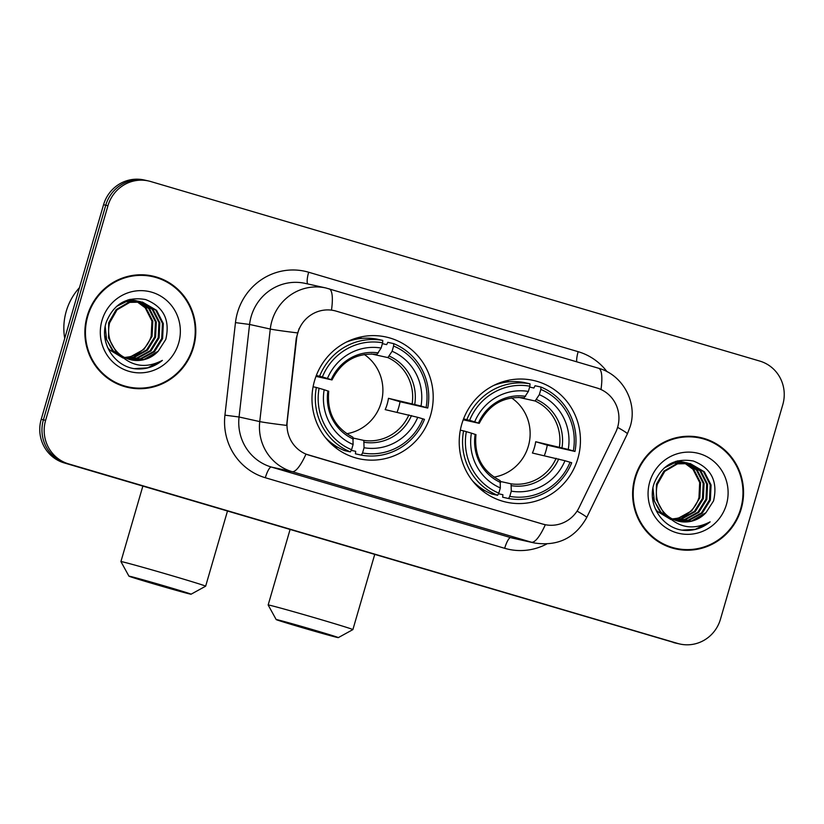 <?xml version="1.0" encoding="UTF-8"?>
<svg xmlns="http://www.w3.org/2000/svg" width="824" height="824" viewBox="0 0 824 824"><rect width="100%" height="100%" fill="white"/><g stroke="black" fill="none" stroke-linecap="round" stroke-linejoin="round"><path stroke-width="1.24" d="M461.77 424.175A62.346 60.523 102.5 0 0 506.327 502.166A62.346 60.523 102.5 0 0 577.892 458.412A62.346 60.523 102.5 0 0 533.334 380.42A62.346 60.523 102.5 0 0 461.77 424.175M314.531 380.77A62.346 60.523 102.5 0 0 359.089 458.762A62.346 60.523 102.5 0 0 430.653 415.008A62.346 60.523 102.5 0 0 386.096 337.016A62.346 60.523 102.5 0 0 314.531 380.77M297.752 332.906A31.765 30.838 102.5 0 0 296.661 338.334L287.216 421.394A31.765 30.838 102.5 0 0 309.021 455.178L542.707 524.064A31.765 30.838 102.5 0 0 544.685 524.579A31.765 30.838 102.5 0 0 579.159 507.45L615.652 432.373A31.765 30.838 102.5 0 0 596.926 387.991L336.192 311.132A31.765 30.838 102.5 0 0 334.214 310.617A31.765 30.838 102.5 0 0 297.752 332.906M87.2 316.086A57.052 55.383 102.5 0 0 127.967 387.455A57.052 55.383 102.5 0 0 193.465 347.419A57.052 55.383 102.5 0 0 152.687 276.05A57.052 55.383 102.5 0 0 87.2 316.086M126.865 387.198A57.052 55.383 102.5 0 0 140.914 388.125M634.954 477.56A57.052 55.383 102.5 0 0 675.721 548.928A57.052 55.383 102.5 0 0 741.219 508.892A57.052 55.383 102.5 0 0 700.441 437.523A57.052 55.383 102.5 0 0 634.954 477.56M674.619 548.671A57.052 55.383 102.5 0 0 688.668 549.608M328.838 288.74A41.179 9.867 106.4 0 1 328.992 288.771A41.179 9.867 106.4 0 1 331.485 310.123L333.947 310.555M542.707 524.064L545.334 524.713A41.179 9.867 106.4 0 1 531.418 542.213L292.057 471.647A47.061 45.681 -77.5 0 1 259.745 421.589A41.179 1.071 6.5 0 0 286.649 425.411L296.259 338.242L299.174 328.436M148.475 180.95L144.066 179.972A35.288 34.258 102.5 0 0 103.556 204.733L41.2 419.354A35.288 34.258 102.5 0 0 64.221 462.923L675.526 642.977A35.288 34.258 102.5 0 0 677.73 643.544A35.288 34.258 102.5 0 1 675.526 642.977L66.425 463.418L677.74 643.462A35.288 34.258 102.5 0 0 679.934 644.028A35.288 34.258 102.5 0 0 720.444 619.267L782.8 404.646A35.288 34.258 102.5 0 0 759.779 361.077L150.679 181.517A35.288 34.258 102.5 0 0 148.475 180.95A35.288 34.258 102.5 0 0 107.965 205.712L45.619 420.333A35.288 34.258 102.5 0 0 68.639 463.902L677.74 643.462M41.2 419.354L43.404 419.838A35.288 34.258 102.5 0 0 66.425 463.418A35.288 34.258 102.5 0 1 43.404 419.838L105.76 205.227L43.404 419.838L45.619 420.333M146.27 180.456A35.288 34.258 102.5 0 0 105.76 205.227A35.288 34.258 102.5 0 1 146.27 180.456M542.439 524.013L305.972 454.148A41.179 9.867 -73.6 0 1 292.057 471.647L271.364 467.053L510.726 537.619A47.061 45.681 102.5 0 0 513.651 538.371L534.343 542.965A47.061 45.681 -77.5 0 1 531.418 542.213L510.726 537.619A11.763 2.822 -73.6 0 0 504.679 548.3L265.318 477.735A58.823 57.103 -77.5 0 1 224.931 415.162L235.468 322.617A58.823 57.103 -77.5 0 1 308.67 272.239L578.16 351.683A11.763 2.822 -73.6 0 0 576.707 361.798M712.461 442.395A57.052 55.383 102.5 0 0 699.339 437.297M164.707 280.912A57.052 55.383 102.5 0 0 151.585 275.813M673.321 642.483A35.288 34.258 102.5 0 0 675.526 643.05L679.934 644.028M152.564 276.627A56.465 54.817 102.5 0 0 87.746 316.251A56.465 54.817 102.5 0 0 128.101 386.878A56.465 54.817 102.5 0 0 192.919 347.254A56.465 54.817 102.5 0 0 152.564 276.627L150.359 276.133A56.465 54.817 102.5 0 0 137.536 274.886M79.465 287.658A58.823 57.103 102.5 0 0 66.239 311.317A58.823 57.103 102.5 0 0 64.715 338.427M124.496 357.431A29.407 28.552 102.5 0 0 150.421 338.386L151.204 336.161L151.925 321.03L145.199 307.795L136.66 301.471M138.937 301.563L149.577 308.773L156.313 321.999L155.582 337.129L147.517 350.107L134.199 357.42L126.257 358.255M138.483 301.533L148.701 308.578L155.437 321.803L154.706 336.944L146.641 349.912L133.323 357.225L125.835 358.069M140.729 301.78L153.089 309.546L159.815 322.771L159.094 337.912L151.029 350.88L137.711 358.203L127.926 358.914M123.003 357.987L109.736 349.994L107.604 347.481M140.276 301.708L152.203 309.35L158.939 322.575L158.208 337.716L150.153 350.694L136.825 358.007L127.504 358.759M117.945 352.754A29.407 28.552 102.5 0 0 131.201 359.851A29.407 28.552 102.5 0 0 158.229 351.178L165.789 339.447C170.3 319.969 163.585 306.672 145.621 299.555C127.03 296.29 113.949 303.726 106.389 321.854C99.096 342.444 114.134 366.35 135.239 368.802C145.354 369.729 154.407 366.917 162.38 360.387C145.56 369.049 130.748 366.505 117.945 352.754C109.757 344.432 106.955 334.493 109.571 322.926L117.049 309.824L129.78 302.377L142.49 302.109L156.591 310.329L163.317 323.554L162.596 338.685L154.531 351.663L141.213 358.976L129.625 359.449M121.931 357.07L113.238 350.777L106.595 339.694L105.215 326.562M142.047 302.017L155.715 310.133L162.441 323.358L161.72 338.499L153.655 351.467L140.338 358.78L129.203 359.326M122.364 357.451L112.363 350.581L104.741 335.862M158.229 351.178L143.84 359.563L130.913 359.789M119.439 354.557L115.865 351.354L108.552 338.005L108.696 322.74L116.174 309.628L128.905 302.192L142.49 302.109M129.821 299.39L133.282 300.101M133.715 300.224L135.002 300.636M135.435 300.791L136.691 301.296M137.114 301.481L146.075 307.991L152.811 321.216L152.079 336.357L144.015 349.325L130.697 356.648L124.609 357.482M129.965 299.349L131.984 299.771M131.541 299.678L132.839 300.029M133.272 300.163L134.549 300.595M134.982 300.75L136.238 301.285M127.772 299.988L136.794 300.873M137.217 300.997L138.504 301.409M128.606 299.73L135.486 300.554M135.043 300.461L136.341 300.801M136.774 300.935L138.061 301.368M116.472 306.456L126.278 301.605L140.296 301.656M121.89 302.604L125.403 301.409L138.988 301.327M138.545 301.234L139.853 301.584M101.991 320.454A41.179 39.964 102.5 0 0 128.843 371.284A41.179 39.964 102.5 0 0 178.674 343.052A41.179 39.964 102.5 0 0 151.812 292.221A41.179 39.964 102.5 0 0 101.991 320.454M113.743 382.099A56.465 54.817 102.5 0 0 125.887 386.394L128.101 386.878M162.38 360.387L147.62 367.834L134.291 368.647M700.318 438.1A56.465 54.817 102.5 0 0 635.5 477.724A56.465 54.817 102.5 0 0 675.855 548.351A56.465 54.817 102.5 0 0 740.673 508.727A56.465 54.817 102.5 0 0 700.318 438.1L698.113 437.606A56.465 54.817 102.5 0 0 685.29 436.359M672.25 518.904A29.407 28.552 102.5 0 0 698.175 499.859L698.958 497.634L699.689 482.503L692.953 469.278L684.414 462.954M686.691 463.037L697.331 470.247L704.067 483.472L703.336 498.613L695.281 511.58L681.953 518.893L674.011 519.728M686.238 463.006L696.455 470.051L703.191 483.276L702.46 498.417L694.405 511.385L681.077 518.708L673.589 519.553M688.483 463.253L700.843 471.019L707.569 484.255L706.848 499.385L698.783 512.363L685.465 519.676L675.68 520.387M670.757 519.47L657.49 511.477L655.358 508.954M688.03 463.191L699.967 470.834L706.693 484.059L705.972 499.19L697.907 512.168L684.59 519.481L675.258 520.232M665.699 514.227A29.407 28.552 102.5 0 0 678.955 521.324A29.407 28.552 102.5 0 0 705.983 512.652L713.543 500.92C718.054 481.443 711.339 468.145 693.375 461.028C674.784 457.763 661.703 465.2 654.143 483.327C646.85 503.917 661.888 527.824 682.993 530.285C693.108 531.202 702.161 528.39 710.134 521.86C693.314 530.532 678.502 527.988 665.699 514.227C657.511 505.915 654.709 495.976 657.325 484.409L664.803 471.307L677.534 463.861L690.244 463.582L704.345 471.802L711.071 485.027L710.35 500.168L702.285 513.136L688.967 520.449L677.38 520.933M669.685 518.543L660.992 512.25L654.349 501.167L652.969 488.035M689.812 463.49L703.469 471.606L710.195 484.831L709.474 499.972L701.409 512.94L688.091 520.263L676.957 520.799M670.118 518.924L660.117 512.054L652.495 497.336M705.983 512.652L691.594 521.036L678.667 521.262M667.193 516.03L663.619 512.837L656.306 499.478L656.45 484.213L663.928 471.112L676.659 463.665L690.244 463.582M677.575 460.863L681.036 461.574M681.469 461.697L682.756 462.109M683.189 462.264L684.456 462.769M684.868 462.954L693.829 469.464L700.565 482.699L699.834 497.83L691.769 510.808L678.451 518.121L672.363 518.955M677.719 460.822L679.738 461.244M679.295 461.152L680.593 461.502M681.026 461.636L682.313 462.068M682.736 462.233L683.992 462.758M675.526 461.461L684.548 462.346M684.981 462.47L686.258 462.892M676.36 461.203L683.24 462.027M682.797 461.934L684.105 462.285M684.528 462.408L685.815 462.851M664.226 467.929L674.032 463.078L688.05 463.129M669.644 464.077L673.156 462.882L686.742 462.8M686.299 462.707L687.607 463.057M649.745 481.927A41.179 39.964 102.5 0 0 676.597 532.757A41.179 39.964 102.5 0 0 726.428 504.535A41.179 39.964 102.5 0 0 699.566 453.694A41.179 39.964 102.5 0 0 649.745 481.927M661.497 543.572A56.465 54.817 102.5 0 0 673.641 547.867L675.855 548.351M710.134 521.86L695.374 529.307L682.045 530.12M152.419 583.495A32.352 0.515 -163.8 0 0 191.065 594.217A32.352 0.515 -163.8 0 0 167.591 586.863A32.352 0.515 -163.8 0 0 128.935 576.161A32.352 0.515 -163.8 0 0 152.419 583.495M128.935 576.161L120.922 561.587A44.115 0.7 16.2 0 1 120.922 561.577A44.115 0.7 16.2 0 1 173.627 576.182A44.115 0.7 16.2 0 1 205.65 586.194A44.115 0.7 16.2 0 1 205.639 586.204L191.065 594.217M346.719 433.712A43.528 42.251 102.5 0 0 381.121 402.74A43.528 42.251 102.5 0 0 364.301 354.485M362.539 452.973L361.324 455.126A58.349 56.64 102.5 0 0 424.463 419.354L422.815 418.829A56.001 54.353 102.5 0 1 362.539 452.973L364.053 447.741A50.583 49.1 102.5 0 0 417.737 417.325L385.179 409.621A43.528 42.251 102.5 0 0 387.198 404.079A43.528 42.251 102.5 0 0 388.464 398.322L421.023 406.036A50.583 49.1 102.5 0 0 392.09 351.261L393.604 346.039A56.001 54.353 102.5 0 1 426.09 407.53L427.738 408.055A58.349 56.64 102.5 0 0 393.718 343.639L393.604 346.039M353.321 438.09L363.817 440.418L364.053 447.741M362.179 338.386L358.399 337.541M360.83 338.087A55.878 54.24 102.5 0 0 358.759 337.582A55.878 54.24 102.5 0 0 358.481 337.521L358.759 337.582M382.398 343.67L386.672 344.617L387.805 342.331L393.718 343.639M427.738 408.055L400.052 401.741A55.878 54.24 -77.5 0 1 398.692 407.478A55.878 54.24 -77.5 0 1 397.075 412.257M361.324 455.126L355.422 453.808L355.669 451.325L351.24 450.347M325.223 437.338A58.349 56.64 102.5 0 0 344.463 450.584L350.365 451.892L351.58 449.739A56.001 54.353 102.5 0 1 319.094 388.248L316.344 387.476A58.349 56.64 102.5 0 0 350.365 451.892M316.344 387.476L313.099 386.755M426.09 407.53L421.023 406.036M417.737 417.325L422.815 418.829M319.094 388.248L324.162 389.742A50.583 49.1 102.5 0 0 353.105 444.517L351.58 449.739M392.09 351.261L387.877 357.595L371.367 353.939M328.56 391.204L324.162 389.742M353.105 444.517L352.919 437.214C334.863 427.718 326.798 412.391 328.735 391.225M337.984 447.401L336.635 447.102A55.878 54.24 -77.5 0 1 334.554 446.69A55.878 54.24 -77.5 0 1 334.276 446.629L334.554 446.69M332.937 445.485L335.893 446.144M316.334 375.456L322.38 376.949A56.001 54.353 102.5 0 1 382.645 342.805L382.758 340.415L376.856 339.097A58.349 56.64 102.5 0 0 346.348 342.104M382.758 340.415A58.349 56.64 102.5 0 0 319.619 376.187M382.645 342.805L381.131 348.037A50.583 49.1 102.5 0 0 327.447 378.453L322.38 376.949M332.01 379.936C341.702 361.087 356.679 352.559 376.939 354.372L381.131 348.037M327.447 378.453L331.845 379.905L315.983 376.383M378.381 352.919A45.248 43.929 102.5 0 0 331.207 379.648L331.845 379.905M400.052 401.741L388.464 398.322M335.832 446.958A61.172 59.38 -77.5 0 1 334.915 447.144M359.285 337.315A61.172 59.38 -77.5 0 1 360.037 337.881M299.648 626.899A32.352 0.515 -163.8 0 0 338.303 637.621A32.352 0.515 -163.8 0 0 314.83 630.267A32.352 0.515 -163.8 0 0 276.174 619.566A32.352 0.515 -163.8 0 0 299.648 626.899M290.079 529.513L268.161 604.981A44.115 0.7 16.2 0 1 268.161 604.981A44.115 0.7 16.2 0 1 320.866 619.586A44.115 0.7 16.2 0 1 352.888 629.598A44.115 0.7 16.2 0 1 352.878 629.608L338.303 637.621M493.957 477.117A43.528 42.251 102.5 0 0 528.359 446.144A43.528 42.251 102.5 0 0 511.539 397.889M509.768 496.378L508.562 498.53A58.349 56.64 102.5 0 0 571.702 462.758L570.043 462.233A56.001 54.353 102.5 0 1 509.768 496.378L511.292 491.145A50.583 49.1 102.5 0 0 564.976 460.729L532.417 453.025A43.528 42.251 102.5 0 0 534.426 447.483A43.528 42.251 102.5 0 0 535.703 441.726L568.261 449.441A50.583 49.1 102.5 0 0 539.318 394.665L540.843 389.443A56.001 54.353 102.5 0 1 573.329 450.934L574.977 451.459A58.349 56.64 102.5 0 0 540.946 387.043L540.843 389.443M500.559 481.494L511.045 483.822L511.292 491.145M509.417 381.79L505.637 380.946M508.058 381.491A55.878 54.24 102.5 0 0 505.998 380.987A55.878 54.24 102.5 0 0 505.72 380.925L505.998 380.987M529.636 387.074L533.911 388.022L535.044 385.735L540.946 387.043M574.977 451.459L547.28 445.145A55.878 54.24 -77.5 0 1 545.931 450.882A55.878 54.24 -77.5 0 1 544.314 455.662M508.562 498.53L502.661 497.212L502.908 494.73L498.479 493.751M472.461 480.742A58.349 56.64 102.5 0 0 491.701 493.988L497.603 495.296L498.819 493.143A56.001 54.353 102.5 0 1 466.333 431.652L463.572 430.88A58.349 56.64 102.5 0 0 497.603 495.296M463.572 430.88L460.338 430.159M573.329 450.934L568.261 449.441M564.976 460.729L570.043 462.233M466.333 431.652L471.4 433.146A50.583 49.1 102.5 0 0 500.333 487.921L498.819 493.143M539.318 394.665L535.116 401L518.605 397.343M475.798 434.608L471.4 433.146M500.333 487.921L500.158 480.619C482.102 471.122 474.037 455.796 475.973 434.629M485.223 490.805L483.873 490.507A55.878 54.24 -77.5 0 1 481.793 490.095A55.878 54.24 -77.5 0 1 481.515 490.033L481.793 490.095M480.176 488.889L483.132 489.549M463.572 418.86L469.608 420.353A56.001 54.353 102.5 0 1 529.884 386.209L529.997 383.819L524.095 382.501A58.349 56.64 102.5 0 0 493.586 385.508M529.997 383.819A58.349 56.64 102.5 0 0 466.858 419.591M529.884 386.209L528.369 391.441A50.583 49.1 102.5 0 0 474.686 421.857L469.608 420.353M479.249 423.34C488.941 404.491 503.917 395.963 524.177 397.776L528.369 391.441M474.686 421.857L479.084 423.309L463.212 419.787M525.619 396.323A45.248 43.929 102.5 0 0 478.435 423.052L479.084 423.309M547.28 445.145L535.703 441.726M483.07 490.362A61.172 59.38 -77.5 0 1 482.153 490.548M506.523 380.719A61.172 59.38 -77.5 0 1 507.275 381.285M578.16 351.683A58.823 57.103 -77.5 0 1 607.01 371.676M224.931 415.162L239.053 416.996L259.745 421.589L270.272 329.044A47.061 45.681 -77.5 0 1 271.889 321A47.061 45.681 -77.5 0 1 325.902 287.978L305.21 283.384A47.061 45.681 102.5 0 0 251.196 316.406A47.061 45.681 102.5 0 0 249.579 324.45L239.053 416.996A47.061 45.681 102.5 0 0 271.364 467.053A11.763 2.822 -73.6 0 0 265.318 477.735M297.402 332.896A41.179 1.071 6.5 0 1 270.272 329.044L249.579 324.45L235.468 322.617M600.995 389.515A41.179 9.867 -73.6 0 0 598.492 368.225L325.902 287.978M577.078 511.117A41.179 2.359 25.9 0 1 586.678 517.596C575.111 538.093 557.663 546.549 534.343 542.965M617.598 427.368A41.179 2.359 25.9 0 1 627.342 433.929L586.678 517.596M546.673 544.025A58.823 57.103 -77.5 0 1 504.679 548.3M107.965 205.712L103.556 204.733M68.639 463.902L64.221 462.923M308.67 272.239A11.763 2.822 -73.6 0 0 307.805 283.961M363.817 440.418A43.528 42.251 102.5 0 0 408.889 414.884M414.76 404.285A45.248 43.929 102.5 0 0 389.34 356.143M364.301 442.303A45.248 43.929 102.5 0 0 411.485 415.574M327.921 390.947A45.248 43.929 102.5 0 0 353.352 439.079M412.165 403.585A43.528 42.251 102.5 0 0 387.877 357.595M511.045 483.822A43.528 42.251 102.5 0 0 556.128 458.288M561.999 447.69A45.248 43.929 102.5 0 0 536.568 399.547M511.539 485.707A45.248 43.929 102.5 0 0 558.713 458.978M475.16 434.351A45.248 43.929 102.5 0 0 500.58 482.483M559.403 446.989A43.528 42.251 102.5 0 0 535.116 401M627.342 433.929L630.226 426.461C637.817 402.678 622.769 374.735 598.492 368.225M227.476 511.055L205.65 586.194M142.851 486.108L120.922 561.577M374.714 554.459L352.888 629.598M276.174 619.566L268.161 604.991"/></g></svg>
